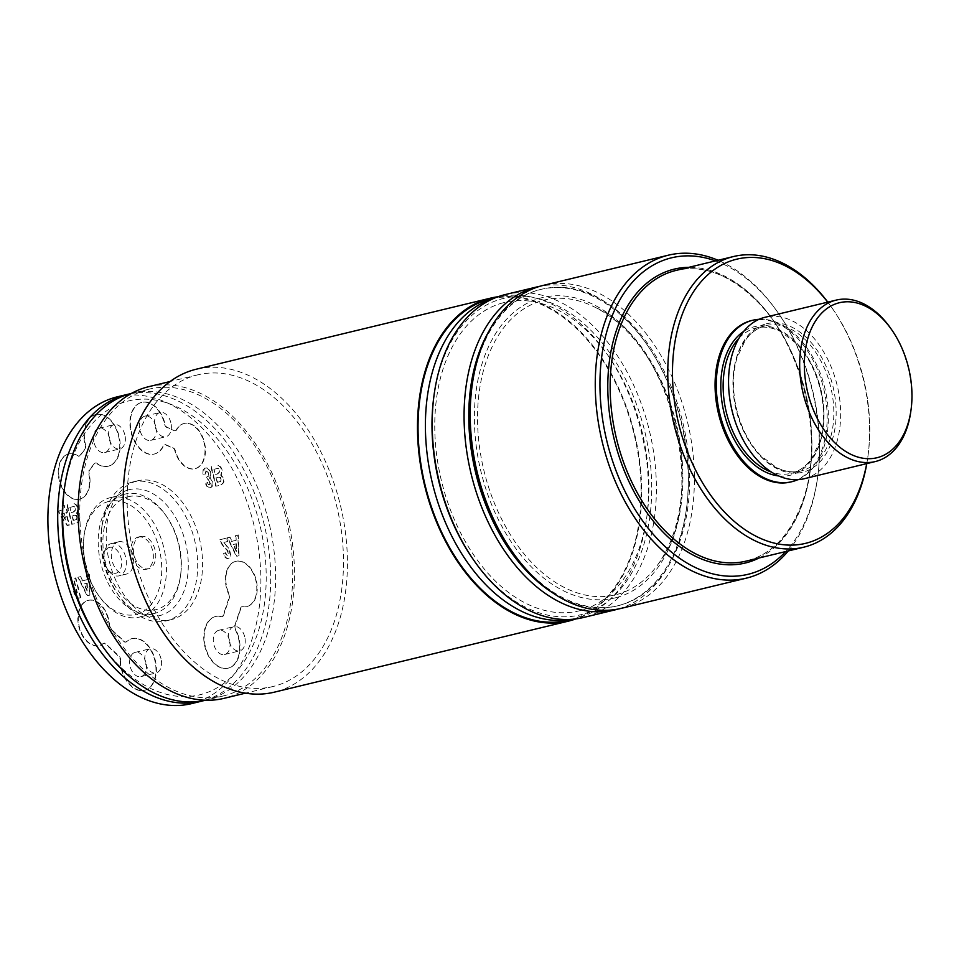 <?xml version="1.0" encoding="UTF-8"?>
<svg xmlns="http://www.w3.org/2000/svg" width="959" height="959" viewBox="0 0 959 959"><rect width="100%" height="100%" fill="white"/><g stroke="black" fill="none" stroke-linecap="round" stroke-linejoin="round"><path stroke-width="0.72" stroke-dasharray="4.79 3.6" d="M124.814 434.691A12.455 8.104 76.4 0 0 114.049 424.645A12.455 8.104 76.4 0 0 109.086 438.659A12.455 8.104 76.4 0 0 119.899 448.872A12.455 8.104 76.4 0 0 124.814 434.691M109.662 438.347A12.455 8.104 76.4 0 0 98.897 428.301A12.455 8.104 76.4 0 0 93.934 442.327A12.455 8.104 76.4 0 0 104.747 452.528A12.455 8.104 76.4 0 0 109.662 438.347M161.04 658.773A12.455 8.104 76.4 0 0 150.275 648.728A12.455 8.104 76.4 0 0 145.312 662.753A12.455 8.104 76.4 0 0 156.125 672.954A12.455 8.104 76.4 0 0 161.04 658.773M145.876 662.429A12.455 8.104 76.4 0 0 135.111 652.396A12.455 8.104 76.4 0 0 130.16 666.409A12.455 8.104 76.4 0 0 140.961 676.61A12.455 8.104 76.4 0 0 145.876 662.429M244.665 636.668A12.455 8.104 76.4 0 0 233.9 626.623A12.455 8.104 76.4 0 0 228.937 640.636A12.455 8.104 76.4 0 0 239.75 650.849A12.455 8.104 76.4 0 0 244.665 636.668M229.513 640.324A12.455 8.104 76.4 0 0 218.748 630.291A12.455 8.104 76.4 0 0 213.785 644.304A12.455 8.104 76.4 0 0 224.598 654.506A12.455 8.104 76.4 0 0 229.513 640.324M170.81 422.523A12.455 8.104 76.4 0 0 160.045 412.49A12.455 8.104 76.4 0 0 155.082 426.503A12.455 8.104 76.4 0 0 165.895 436.705A12.455 8.104 76.4 0 0 170.81 422.523M155.658 426.192A12.455 8.104 76.4 0 0 144.893 416.146A12.455 8.104 76.4 0 0 139.93 430.159A12.455 8.104 76.4 0 0 150.743 440.373A12.455 8.104 76.4 0 0 155.658 426.192M120.546 659.552A26.576 17.298 76.4 0 0 144.725 690.24A26.576 17.298 76.4 0 0 155.298 660.331A26.576 17.298 76.4 0 0 132.246 638.562A26.576 17.298 76.4 0 0 126.756 641.607A3.321 2.158 -103.6 0 1 126.073 641.991A3.321 2.158 -103.6 0 1 124.37 641.415L110.92 628.888A3.321 2.158 -103.6 0 1 109.602 625.819A23.256 15.14 76.4 0 0 88.492 600.298A23.256 15.14 76.4 0 0 79.237 626.467A23.256 15.14 76.4 0 0 99.412 645.515A23.256 15.14 76.4 0 0 103.488 643.477A3.321 2.158 -103.6 0 1 104.075 643.189A3.321 2.158 -103.6 0 1 105.778 643.753L119.228 656.292A3.321 2.158 -103.6 0 1 120.546 659.552L120.103 659.66A3.321 2.158 76.4 0 0 118.784 656.4L105.334 643.861A3.321 2.158 76.4 0 0 103.632 643.297A3.321 2.158 76.4 0 0 103.045 643.585A23.256 15.14 -103.6 0 1 98.969 645.623A23.256 15.14 -103.6 0 1 78.794 626.575A23.256 15.14 -103.6 0 1 88.048 600.406A23.256 15.14 -103.6 0 1 109.158 625.927A3.321 2.158 76.4 0 0 110.477 628.996L123.927 641.523A3.321 2.158 76.4 0 0 125.629 642.098A3.321 2.158 76.4 0 0 126.312 641.715A26.576 17.298 -103.6 0 1 131.803 638.67A26.576 17.298 -103.6 0 1 154.855 660.439A26.576 17.298 -103.6 0 1 144.282 690.348A26.576 17.298 -103.6 0 1 120.103 659.66M174.226 430.639A3.321 2.158 76.4 0 0 175.233 430.735A3.321 2.158 76.4 0 0 176.312 429.836A23.256 15.14 -103.6 0 1 183.852 423.542A23.256 15.14 -103.6 0 1 204.027 442.59A23.256 15.14 -103.6 0 1 194.773 468.759A23.256 15.14 -103.6 0 1 174.838 450.61A3.321 2.158 76.4 0 0 172.992 448.129L165.392 444.844A3.321 2.158 76.4 0 0 164.397 444.748A3.321 2.158 76.4 0 0 163.246 445.779A26.576 17.298 -103.6 0 1 154.051 454.098A26.576 17.298 -103.6 0 1 130.999 432.317A26.576 17.298 -103.6 0 1 141.572 402.42A26.576 17.298 -103.6 0 1 164.744 424.681A3.321 2.158 76.4 0 0 166.638 427.366L174.226 430.639L167.082 427.258A3.321 2.158 -103.6 0 1 165.188 424.573A26.576 17.298 76.4 0 0 142.016 402.312A26.576 17.298 76.4 0 0 131.443 432.209A26.576 17.298 76.4 0 0 154.495 453.991A26.576 17.298 76.4 0 0 163.689 445.671A3.321 2.158 -103.6 0 1 164.84 444.64A3.321 2.158 -103.6 0 1 165.835 444.748L173.435 448.021A3.321 2.158 -103.6 0 1 175.281 450.502A23.256 15.14 76.4 0 0 195.216 468.651A23.256 15.14 76.4 0 0 204.471 442.495A23.256 15.14 76.4 0 0 184.296 423.434A23.256 15.14 76.4 0 0 176.756 429.728A3.321 2.158 -103.6 0 1 175.677 430.639A3.321 2.158 -103.6 0 1 174.67 430.531M214.348 469.191L218.005 468.352C220.714 469.934 220.546 471.804 217.477 473.962L215.667 474.441L213.905 469.299L215.224 474.549L217.046 474.07C220.102 471.912 220.27 470.042 217.561 468.46L213.905 469.299M220.834 481.346L217.633 482.269L216.482 477.726L218.676 477.15L220.678 477.414L221.505 480.399L220.39 481.454L221.109 479.776L220.246 477.522L216.051 477.822L217.19 482.377L220.39 481.454M211.268 466.47L216.207 486.129C224.55 484.715 226.18 481.01 221.109 475.017C223.159 470.449 222.056 467.069 217.801 464.887L217.357 464.995C221.613 467.177 222.716 470.557 220.666 475.113C225.737 481.118 224.106 484.822 215.763 486.237L210.824 466.577M87.221 583.156L87.545 590.852L84.224 583.947L87.221 583.156L83.781 584.055L87.101 590.96L86.778 583.264M89.882 595.119L89.343 574.309L86.933 574.944L87.101 579.656L82.714 580.818L80.688 576.587L78.338 577.21L87.545 595.743L89.882 595.119L87.101 595.851L77.895 577.318L80.244 576.695L82.27 580.926L86.658 579.763L86.49 575.052L88.899 574.405L89.451 595.227M64.217 513.101L65.907 519.814L61.7 513.76L64.217 513.101L61.256 513.868L65.464 519.922L63.785 513.209M64.433 505.297L62.395 505.825L63.39 509.792L58.907 510.979L59.734 514.276L67.621 525.496L69.384 525.029L66.255 512.562L67.621 512.202L66.782 508.893L65.428 509.253L63.989 505.393L64.984 509.361L66.351 509.001L67.178 512.31L65.811 512.669L68.952 525.136L67.178 525.604L59.29 514.384L58.463 511.075L62.946 509.888L61.951 505.932L63.989 505.393M203.356 474.13L205.538 474.022L206.413 470.725L208.139 471.912L208.93 475.916L207.024 477.043L210.5 483.792C209.745 485.314 208.81 484.834 207.695 482.365L205.873 483.468L207.24 486.189L210.596 487.699L212.143 486.561L212.658 481.862L209.997 478.073L210.992 476.611L210.572 471.66L207.755 467.932L204.495 468.208L202.912 474.226L203.068 469.91L205.25 467.692L207.312 468.04L210.129 471.756L210.752 474.429L209.565 478.181L212.215 481.969L211.699 486.669L210.153 487.807L206.796 486.297L205.43 483.576L207.252 482.473C208.367 484.942 209.302 485.41 210.057 483.899L206.581 477.15L208.487 476.024L207.707 472.02L205.969 470.833L205.094 474.13L202.912 474.226M210.5 483.792L209.326 484.727L210.5 483.792M80.796 597.613L75.845 577.869L73.747 578.433L77.307 592.626L73.879 590.492L74.73 593.909L79.094 598.056L80.796 597.613L78.65 598.164L74.287 594.017L73.435 590.6L76.864 592.734L73.304 578.529L75.401 577.977L80.364 597.721M223.903 542.458L227.894 541.403L227.019 537.903L219.971 539.773C221.361 543.274 223.879 546.762 227.523 550.238L228.674 553.187L228.314 555.129L226.899 555.213L225.617 552.72L223.699 553.619L225.545 557.383L227.751 558.606L229.884 557.826L230.867 555.417L229.297 548.932L223.903 542.458L228.853 549.039L230.424 555.525L229.441 557.934L227.307 558.713L225.101 557.491L223.267 553.727L225.173 552.828L226.456 555.321L227.87 555.237L228.23 553.295L227.079 550.346C223.435 546.87 220.918 543.381 219.527 539.881L226.576 538.011L227.463 541.511L223.459 542.566M236.346 543.741L236.729 551.413L233.481 544.496L236.346 543.741L233.037 544.604L236.286 551.521L235.902 543.837M239.019 555.693L238.288 534.93L235.986 535.53L236.19 540.241L231.994 541.344L230.004 537.112L227.762 537.711L236.777 556.28L239.019 555.693L236.346 556.388L227.319 537.819L229.573 537.22L231.551 541.451L235.746 540.349L235.542 535.637L237.844 535.038L238.587 555.8M70.319 507.263L73.915 506.448C76.6 508.042 76.432 509.912 73.423 512.046L71.637 512.526L69.875 507.371L71.194 512.633L72.98 512.154C75.989 510.02 76.157 508.15 73.471 506.556L69.875 507.371M76.744 519.442L73.603 520.341L72.452 515.798L74.61 515.235L76.588 515.51L77.415 518.495L76.312 519.538L77.008 517.872L76.145 515.606L72.021 515.906L73.16 520.449L76.312 519.538M67.274 504.542L72.213 524.201C80.424 522.823 82.018 519.119 76.996 513.113C78.998 508.558 77.907 505.177 73.711 502.984L73.268 503.091C77.463 505.285 78.554 508.666 76.564 513.221C81.587 519.227 79.981 522.931 71.769 524.309L66.83 504.65M89.583 470.186L94.689 463.557A3.321 2.158 -103.6 0 1 95.576 462.945A3.321 2.158 -103.6 0 1 97.003 463.305A26.576 17.298 76.4 0 0 108.499 466.146A26.576 17.298 76.4 0 0 119.072 436.249A26.576 17.298 76.4 0 0 96.02 414.48A26.576 17.298 76.4 0 0 85.759 445.575A3.321 2.158 -103.6 0 1 85.363 448.86L80.256 455.489A3.321 2.158 -103.6 0 1 79.369 456.088A3.321 2.158 -103.6 0 1 78.063 455.825A23.256 15.14 76.4 0 0 68.892 453.943A23.256 15.14 76.4 0 0 59.638 480.111A23.256 15.14 76.4 0 0 79.813 499.159A23.256 15.14 76.4 0 0 89.127 473.278A3.321 2.158 -103.6 0 1 89.583 470.186L89.139 470.294A3.321 2.158 76.4 0 0 88.696 473.386A23.256 15.14 -103.6 0 1 79.369 499.267A23.256 15.14 -103.6 0 1 59.206 480.219A23.256 15.14 -103.6 0 1 68.449 454.051A23.256 15.14 -103.6 0 1 77.619 455.933A3.321 2.158 76.4 0 0 78.926 456.196A3.321 2.158 76.4 0 0 79.813 455.597L84.919 448.968A3.321 2.158 76.4 0 0 85.315 445.683A26.576 17.298 -103.6 0 1 95.576 414.576A26.576 17.298 -103.6 0 1 118.628 436.357A26.576 17.298 -103.6 0 1 108.055 466.254A26.576 17.298 -103.6 0 1 96.571 463.413A3.321 2.158 76.4 0 0 95.133 463.053A3.321 2.158 76.4 0 0 94.246 463.665L89.139 470.294M242.447 606.735A3.321 2.158 76.4 0 0 241.86 606.747A3.321 2.158 76.4 0 0 240.577 608.114L234.703 625.747A3.321 2.158 76.4 0 0 235.087 629.26A26.576 17.298 -103.6 0 1 227.906 668.231A26.576 17.298 -103.6 0 1 204.854 646.462A26.576 17.298 -103.6 0 1 215.427 616.565A26.576 17.298 -103.6 0 1 221.193 616.637A3.321 2.158 76.4 0 0 221.925 616.649A3.321 2.158 76.4 0 0 223.195 615.282L229.069 597.637A3.321 2.158 76.4 0 0 228.769 594.304A23.256 15.14 -103.6 0 1 235.65 561.387A23.256 15.14 -103.6 0 1 255.825 580.447A23.256 15.14 -103.6 0 1 246.571 606.603A23.256 15.14 -103.6 0 1 242.447 606.735L242.891 606.627A23.256 15.14 76.4 0 0 247.014 606.496A23.256 15.14 76.4 0 0 256.269 580.339A23.256 15.14 76.4 0 0 236.094 561.279A23.256 15.14 76.4 0 0 229.213 594.196A3.321 2.158 -103.6 0 1 229.513 597.529L223.639 615.175A3.321 2.158 -103.6 0 1 222.356 616.541A3.321 2.158 -103.6 0 1 221.637 616.529A26.576 17.298 76.4 0 0 215.871 616.457A26.576 17.298 76.4 0 0 205.298 646.354A26.576 17.298 76.4 0 0 228.35 668.123A26.576 17.298 76.4 0 0 235.53 629.152A3.321 2.158 -103.6 0 1 235.147 625.64L241.021 608.006A3.321 2.158 -103.6 0 1 242.303 606.639A3.321 2.158 -103.6 0 1 242.891 606.627M117.346 396.822A157.815 102.709 -103.6 0 1 254.231 526.119A157.815 102.709 -103.6 0 1 191.452 703.642M136.993 480.95A71.434 46.488 -103.6 0 1 137.628 480.795A71.434 46.488 -103.6 0 1 199.58 539.318A71.434 46.488 -103.6 0 1 171.17 619.67A71.434 46.488 -103.6 0 1 109.326 561.626A71.434 46.488 -103.6 0 1 136.993 480.95M503.187 302.78A158.655 103.248 76.4 0 0 473.398 554.53A158.655 103.248 76.4 0 0 647.049 515.319A158.655 103.248 76.4 0 0 608.665 356.424A158.655 103.248 76.4 0 0 503.187 302.78M571.912 619.322A165.296 107.576 76.4 0 0 575.748 618.507A165.296 107.576 76.4 0 0 646.546 518.951A165.296 107.576 76.4 0 0 606.567 353.415A165.296 107.576 76.4 0 0 498.129 297.158A165.296 107.576 76.4 0 0 496.666 297.53A165.296 107.576 76.4 0 0 494.341 298.189M490.768 298.932A165.296 107.576 -103.6 0 1 634.139 434.355A165.296 107.576 -103.6 0 1 568.387 620.281M132.09 482.137A71.434 46.488 -103.6 0 1 132.714 481.981A71.434 46.488 -103.6 0 1 194.677 540.504A71.434 46.488 -103.6 0 1 166.267 620.857A71.434 46.488 -103.6 0 1 119.395 596.546A71.434 46.488 -103.6 0 1 102.122 525.005A71.434 46.488 -103.6 0 1 132.09 482.137M128.806 489.773A64.792 42.16 76.4 0 0 101.618 528.649A64.792 42.16 76.4 0 0 117.298 593.525A64.792 42.16 76.4 0 0 187.796 574.573A64.792 42.16 76.4 0 0 128.806 489.773M140.541 536.489A16.615 10.813 -103.6 0 1 140.685 536.453A16.615 10.813 -103.6 0 1 155.094 550.058A16.615 10.813 -103.6 0 1 148.489 568.747A16.615 10.813 -103.6 0 1 134.104 555.249A16.615 10.813 -103.6 0 1 140.541 536.489M111.112 543.597A16.615 10.813 -103.6 0 1 111.256 543.561A16.615 10.813 -103.6 0 1 125.665 557.167A16.615 10.813 -103.6 0 1 119.06 575.856A16.615 10.813 -103.6 0 1 108.163 570.209A16.615 10.813 -103.6 0 1 104.147 553.571A16.615 10.813 -103.6 0 1 111.112 543.597M109.47 547.409A13.294 8.643 76.4 0 0 103.896 555.393A13.294 8.643 76.4 0 0 107.108 568.699A13.294 8.643 76.4 0 0 121.577 564.815A13.294 8.643 76.4 0 0 109.47 547.409M118.472 541.823A16.615 10.813 -103.6 0 1 118.616 541.787A16.615 10.813 -103.6 0 1 133.025 555.393A16.615 10.813 -103.6 0 1 126.42 574.081A16.615 10.813 -103.6 0 1 112.035 560.583A16.615 10.813 -103.6 0 1 118.472 541.823M109.997 497.733A61.472 40.002 -103.6 0 1 110.537 497.589A61.472 40.002 -103.6 0 1 163.857 547.949A61.472 40.002 -103.6 0 1 139.403 617.093A61.472 40.002 -103.6 0 1 99.077 596.174A61.472 40.002 -103.6 0 1 84.212 534.607A61.472 40.002 -103.6 0 1 109.997 497.733M108.355 501.545A58.139 37.845 76.4 0 0 83.96 536.429A58.139 37.845 76.4 0 0 98.022 594.664A58.139 37.845 76.4 0 0 161.292 577.654A58.139 37.845 76.4 0 0 108.355 501.545M124.706 494.173A61.472 40.002 76.4 0 0 100.899 563.592A61.472 40.002 76.4 0 0 154.111 613.532A61.472 40.002 76.4 0 0 180.448 576.515A61.472 40.002 76.4 0 0 165.571 514.959A61.472 40.002 76.4 0 0 125.245 494.041A61.472 40.002 76.4 0 0 124.706 494.173M127.967 496.81A58.139 37.845 -103.6 0 1 166.626 516.469A58.139 37.845 -103.6 0 1 180.688 574.693A58.139 37.845 -103.6 0 1 117.058 589.066A58.139 37.845 -103.6 0 1 127.967 496.81M138.084 537.088A16.615 10.813 -103.6 0 1 138.24 537.04A16.615 10.813 -103.6 0 1 152.649 550.658A16.615 10.813 -103.6 0 1 146.032 569.346A16.615 10.813 -103.6 0 1 131.659 555.848A16.615 10.813 -103.6 0 1 138.084 537.088M498.021 296.751A166.123 108.115 -103.6 0 1 634.666 434.223A166.123 108.115 -103.6 0 1 575.844 618.915M196.307 369.203A166.123 108.115 -103.6 0 1 340.409 505.297A166.123 108.115 -103.6 0 1 274.322 692.17M196.259 375.209A160.309 104.327 -103.6 0 1 197.674 374.861A160.309 104.327 -103.6 0 1 336.729 506.196A160.309 104.327 -103.6 0 1 272.955 686.512A160.309 104.327 -103.6 0 1 134.176 556.268A160.309 104.327 -103.6 0 1 196.259 375.209M148.633 386.705A160.309 104.327 -103.6 0 1 287.688 518.04A160.309 104.327 -103.6 0 1 223.915 698.368M147.83 389.474A157.815 102.709 -103.6 0 1 149.22 389.126A157.815 102.709 -103.6 0 1 286.106 518.423A157.815 102.709 -103.6 0 1 223.327 695.946A157.815 102.709 -103.6 0 1 86.706 567.716A157.815 102.709 -103.6 0 1 147.83 389.474M131.395 393.43A157.815 102.709 -103.6 0 1 132.054 393.274A157.815 102.709 -103.6 0 1 268.94 522.559A157.815 102.709 -103.6 0 1 206.161 700.082A157.815 102.709 -103.6 0 1 205.502 700.238M63.953 491.967A151.174 98.381 -103.6 0 1 127.379 401.246A151.174 98.381 -103.6 0 1 265.032 599.135A151.174 98.381 -103.6 0 1 100.527 643.357M129.609 393.909A157.815 102.709 -103.6 0 1 264.037 523.746A157.815 102.709 -103.6 0 1 203.704 700.633M473.267 559.493A162.802 105.946 76.4 0 0 581.502 614.539A162.802 105.946 76.4 0 0 612.07 356.209A162.802 105.946 76.4 0 0 433.876 396.451M675.256 422.248A151.618 98.669 76.4 0 0 596.378 307.935A151.618 98.669 76.4 0 0 478.085 433.18A151.618 98.669 76.4 0 0 616.781 594.508A151.618 98.669 76.4 0 0 658.246 564.072A151.618 98.669 76.4 0 0 675.256 422.248M489.33 330.495A162.802 105.946 -103.6 0 1 647.205 344.916A162.802 105.946 -103.6 0 1 686.584 507.97A162.802 105.946 -103.6 0 1 618.279 605.656A162.802 105.946 -103.6 0 1 552.696 592.854M505.285 294.569A166.123 108.115 -103.6 0 1 649.111 429.548A166.123 108.115 -103.6 0 1 584.762 617.164A166.123 108.115 -103.6 0 1 583.3 617.536M618.219 609.025A166.123 108.115 76.4 0 0 686.332 509.78A166.123 108.115 76.4 0 0 646.15 343.418A166.123 108.115 76.4 0 0 540.253 286.202M797.84 479.68A83.061 54.052 76.4 0 0 824.884 388.275A83.061 54.052 76.4 0 0 759.108 319.299M751.616 320.522A83.061 54.052 -103.6 0 1 823.529 388.011A83.061 54.052 -103.6 0 1 791.355 481.826A83.061 54.052 -103.6 0 1 790.624 482.005M910.798 411.543A83.061 54.052 76.4 0 0 890.707 328.362M804.11 478.745A83.061 54.052 76.4 0 0 837.147 385.314A83.061 54.052 76.4 0 0 765.102 317.273M827.713 302.145A146.188 95.133 -103.6 0 1 832.7 308.918A146.188 95.133 -103.6 0 1 868.063 455.321A146.188 95.133 -103.6 0 1 866.72 463.629M511.267 550.31A162.802 105.946 76.4 0 0 644.832 592.842A162.802 105.946 76.4 0 0 682.293 420.39A162.802 105.946 76.4 0 0 569.778 288.203A162.802 105.946 76.4 0 0 471.888 387.268M543.297 285.386A166.123 108.115 -103.6 0 1 686.836 419.239A166.123 108.115 -103.6 0 1 621.3 608.354M788.274 550.934A166.123 108.115 76.4 0 0 817.524 478.097A166.123 108.115 76.4 0 0 777.341 311.723A166.123 108.115 76.4 0 0 718.063 260.273M715.462 260.896A162.802 105.946 -103.6 0 1 778.396 313.233A162.802 105.946 -103.6 0 1 817.775 476.275A162.802 105.946 -103.6 0 1 785.673 551.569M866.804 463.605A149.508 97.303 76.4 0 0 867.811 457.143A149.508 97.303 76.4 0 0 831.645 307.407A149.508 97.303 76.4 0 0 827.809 302.121M616.253 597.601A154.495 100.539 76.4 0 0 643.992 350.586A154.495 100.539 76.4 0 0 475.616 395.108A154.495 100.539 76.4 0 0 616.253 597.601M778.636 475.94A76.42 49.736 76.4 0 0 822.354 397.482A76.42 49.736 76.4 0 0 753.726 326.863A76.42 49.736 76.4 0 0 743.728 331.394M739.125 338.048A74.754 48.645 -103.6 0 1 755.356 328.17A74.754 48.645 -103.6 0 1 756.016 328.002A74.754 48.645 -103.6 0 1 820.856 389.246A74.754 48.645 -103.6 0 1 791.127 473.338A74.754 48.645 -103.6 0 1 771.515 472.116M765.174 325.808A74.754 48.645 76.4 0 0 736.212 410.236A74.754 48.645 76.4 0 0 800.933 470.977A74.754 48.645 76.4 0 0 830.674 386.885A74.754 48.645 76.4 0 0 765.821 325.64A74.754 48.645 76.4 0 0 765.174 325.808C757.622 327.738 750.981 332.605 745.287 340.397L737.135 357.455C732.628 372.536 732.304 389.162 736.14 407.347C740.732 427.139 748.979 443.274 760.859 455.741L776.215 467.369C784.989 471.696 793.225 472.895 800.933 470.977L791.127 473.338C798.955 471.516 805.8 466.589 811.662 458.582L819.813 441.524C824.32 426.443 824.656 409.817 820.82 391.632C816.217 371.84 807.969 355.705 796.09 343.238L780.734 331.61C771.959 327.283 763.724 326.084 756.016 328.002L765.186 325.796M765.989 323.902A76.42 49.736 -103.6 0 1 835.553 424.058A76.42 49.736 -103.6 0 1 752.276 446.079A76.42 49.736 -103.6 0 1 765.989 323.902M759.06 557.994A151.174 98.381 76.4 0 0 805.44 392.974A151.174 98.381 76.4 0 0 688.85 267.321M675.939 270.45A149.508 97.303 -103.6 0 1 805.62 392.938A149.508 97.303 -103.6 0 1 746.15 561.111C772.954 554.194 792.266 532.844 804.086 497.062C824.021 436.705 802.06 345.66 756.759 301.03C729.907 274.55 702.971 264.36 675.939 270.45M104.747 452.528L119.899 448.872M98.897 428.301L114.049 424.645M140.961 676.61L156.125 672.954M135.111 652.396L150.275 648.728M224.598 654.506L239.75 650.849M218.748 630.291L233.9 626.623M150.743 440.373L165.895 436.705M144.893 416.146L160.045 412.49M608.665 356.424L606.567 353.415M647.049 515.319L646.546 518.951M498.129 297.158L494.988 297.913M575.748 618.507L572.607 619.262M117.298 593.525L119.395 596.546M101.618 528.649L102.122 525.005M137.628 480.795L132.714 481.981M171.17 619.67L166.267 620.857M107.108 568.699L108.163 570.209M103.896 555.393L104.147 553.571M118.616 541.787L111.256 543.561M126.42 574.081L119.06 575.856M98.022 594.664L99.077 596.174M83.96 536.429L84.212 534.607M125.245 494.041L110.537 497.589M154.111 613.532L139.403 617.093M166.626 516.469L165.571 514.959M180.688 574.693L180.448 576.515M197.674 374.861L170.115 381.514M272.955 686.512L245.396 693.177M149.22 389.126L132.054 393.274M223.327 695.946L206.161 700.082M140.685 536.453L138.24 537.04M148.489 568.747L146.032 569.346M596.378 307.935C671.432 341.176 709.852 500.238 658.246 564.072M647.205 344.916L646.15 343.418M686.584 507.97L686.332 509.78M778.396 313.233L777.341 311.723M817.775 476.275L817.524 478.097M832.7 308.918L831.645 307.407M868.063 455.321L867.811 457.143"/><path stroke-width="1.44" d="M203.704 700.633A157.815 102.709 -103.6 0 1 201.258 701.269L191.452 703.642A157.815 102.709 -103.6 0 1 54.819 575.412A157.815 102.709 -103.6 0 1 115.955 397.17A157.815 102.709 -103.6 0 1 117.346 396.822L127.151 394.461A157.815 102.709 -103.6 0 1 129.609 393.909M494.341 298.189A165.296 107.576 76.4 0 0 432.377 483.084A165.296 107.576 76.4 0 0 571.912 619.322M572.607 619.262L568.387 620.281A165.296 107.576 -103.6 0 1 425.293 485.985A165.296 107.576 -103.6 0 1 489.318 299.304A165.296 107.576 -103.6 0 1 490.768 298.932L494.988 297.913M575.844 618.915A166.123 108.115 -103.6 0 1 568.579 621.096A166.123 108.115 -103.6 0 1 424.765 486.117A166.123 108.115 -103.6 0 1 489.114 298.501A166.123 108.115 -103.6 0 1 490.576 298.129A166.123 108.115 -103.6 0 1 498.021 296.751M568.579 621.096L274.322 692.17A166.123 108.115 -103.6 0 1 130.508 557.191A166.123 108.115 -103.6 0 1 194.845 369.575A166.123 108.115 -103.6 0 1 196.307 369.203L490.576 298.129M245.396 693.177L223.915 698.368A160.309 104.327 -103.6 0 1 85.123 568.112A160.309 104.327 -103.6 0 1 147.218 387.064A160.309 104.327 -103.6 0 1 148.633 386.705L170.115 381.514M205.502 700.238A157.815 102.709 -103.6 0 1 102.625 646.378A157.815 102.709 -103.6 0 1 64.457 488.323A157.815 102.709 -103.6 0 1 130.664 393.622A157.815 102.709 -103.6 0 1 131.395 393.43M102.625 646.378L100.527 643.357A151.174 98.381 -103.6 0 1 63.953 491.967L64.457 488.323M201.258 701.269A157.815 102.709 -103.6 0 1 64.637 573.05A157.815 102.709 -103.6 0 1 125.761 394.808A157.815 102.709 -103.6 0 1 127.151 394.461M434.127 394.628L433.876 396.451A162.802 105.946 76.4 0 0 473.267 559.493L474.309 561.003A166.123 108.115 -103.6 0 1 434.127 394.628A166.123 108.115 -103.6 0 1 505.285 294.569L537.16 286.873A166.123 108.115 76.4 0 0 471.085 473.734A166.123 108.115 76.4 0 0 615.175 609.84A166.123 108.115 76.4 0 0 616.637 609.468A166.123 108.115 76.4 0 0 618.219 609.025M552.696 592.854A162.802 105.946 -103.6 0 1 489.33 330.495M615.175 609.84L583.3 617.536A166.123 108.115 -103.6 0 1 474.309 561.003M540.253 286.202A166.123 108.115 76.4 0 0 537.16 286.873M759.108 319.299A83.061 54.052 76.4 0 0 752.839 320.234A83.061 54.052 76.4 0 0 752.108 320.414A83.061 54.052 76.4 0 0 719.933 414.228A83.061 54.052 76.4 0 0 791.846 481.706A83.061 54.052 76.4 0 0 797.84 479.68M791.846 481.706L790.624 482.005A83.061 54.052 -103.6 0 1 718.711 414.516A83.061 54.052 -103.6 0 1 750.885 320.714A83.061 54.052 -103.6 0 1 751.616 320.522L752.839 320.234M891.762 329.872L890.707 328.362A83.061 54.052 76.4 0 0 836.212 300.095A83.061 54.052 76.4 0 0 835.481 300.275A83.061 54.052 76.4 0 0 803.306 394.089A83.061 54.052 76.4 0 0 875.219 461.579A83.061 54.052 76.4 0 0 910.798 411.543L911.05 409.721A79.741 51.894 -103.6 0 1 823.769 429.44A79.741 51.894 -103.6 0 1 838.741 302.9A79.741 51.894 -103.6 0 1 891.762 329.872A79.741 51.894 -103.6 0 1 911.05 409.721M836.212 300.095L765.102 317.273A83.061 54.052 76.4 0 0 764.371 317.453A83.061 54.052 76.4 0 0 732.196 411.267A83.061 54.052 76.4 0 0 804.11 478.745L875.219 461.579M866.72 463.629A146.188 95.133 -103.6 0 1 777.054 543.729A146.188 95.133 -103.6 0 1 679.128 425.58A146.188 95.133 -103.6 0 1 710.283 272.692A146.188 95.133 -103.6 0 1 827.713 302.145M472.14 385.446L471.888 387.268A162.802 105.946 76.4 0 0 511.267 550.31L512.322 551.821A166.123 108.115 -103.6 0 1 477.762 474.513A166.123 108.115 -103.6 0 1 472.14 385.446A166.123 108.115 -103.6 0 1 543.297 285.386L668.351 255.19A166.123 108.115 76.4 0 0 602.827 444.305A166.123 108.115 76.4 0 0 746.366 578.145A166.123 108.115 76.4 0 0 788.274 550.934M718.063 260.273A166.123 108.115 76.4 0 0 668.351 255.19M746.366 578.145L621.3 608.354A166.123 108.115 -103.6 0 1 512.322 551.821M785.673 551.569A162.802 105.946 -103.6 0 1 607.371 443.154A162.802 105.946 -103.6 0 1 715.462 260.896M827.809 302.121A149.508 97.303 76.4 0 0 733.563 256.521A149.508 97.303 76.4 0 0 674.585 426.731A149.508 97.303 76.4 0 0 803.774 547.193A149.508 97.303 76.4 0 0 866.804 463.605M743.728 331.394A76.42 49.736 76.4 0 0 724.009 412.646A76.42 49.736 76.4 0 0 778.636 475.94M771.515 472.116A74.754 48.645 -103.6 0 1 726.287 412.094A74.754 48.645 -103.6 0 1 739.125 338.048M688.85 267.321A151.174 98.381 76.4 0 0 614.683 441.224A151.174 98.381 76.4 0 0 759.06 557.994M803.774 547.193L746.15 561.111A149.508 97.303 -103.6 0 1 616.961 440.649A149.508 97.303 -103.6 0 1 675.939 270.45L733.563 256.521"/></g></svg>
